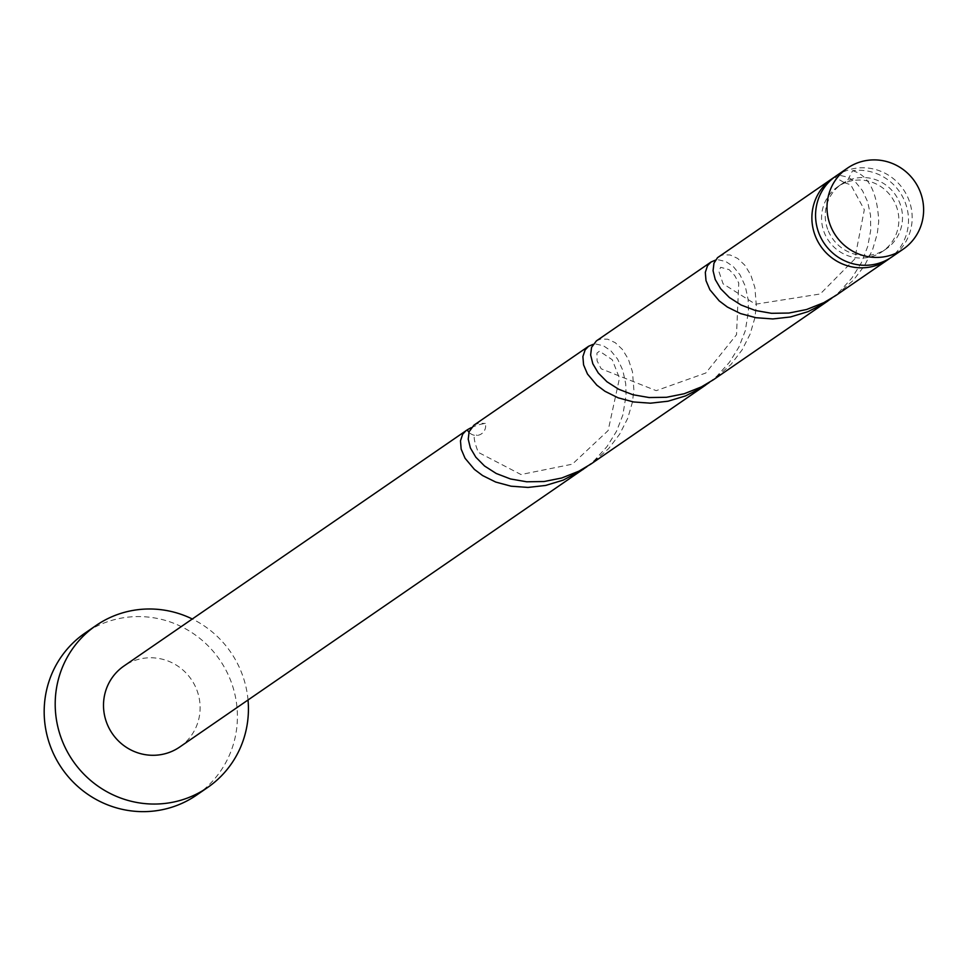 <?xml version="1.0" encoding="UTF-8"?>
<svg xmlns="http://www.w3.org/2000/svg" width="969" height="969" viewBox="0 0 969 969"><rect width="100%" height="100%" fill="white"/><g stroke="black" fill="none" stroke-linecap="round" stroke-linejoin="round"><path stroke-width="0.73" stroke-dasharray="4.84 3.63" d="M835.993 176.019A49.177 47.893 -124.5 0 1 909.104 200.547A49.177 47.893 -124.5 0 1 891.746 257.039M827.683 229.314A39.341 38.312 -124.5 0 1 841.564 184.122A39.341 38.312 -124.5 0 1 900.056 203.744A39.341 38.312 -124.5 0 1 886.175 248.936A39.341 38.312 -124.5 0 1 827.683 229.314M831.802 298.161L839.433 291.778L851.848 278.091L861.368 262.769L867.667 246.623L870.683 230.501L870.55 215.288L867.63 201.758L862.458 190.602L855.748 182.354L848.287 177.315L840.959 175.595L834.575 177.085L844.459 182.681L846.64 182.196A39.341 38.312 -124.5 0 1 896.386 206.276A39.341 38.312 -124.5 0 1 882.493 251.468A39.341 38.312 -124.5 0 1 824.001 231.845A39.341 38.312 -124.5 0 1 837.894 186.654A39.341 38.312 -124.5 0 1 846.64 182.196L852.587 170.726A49.177 47.893 -124.5 0 1 905.434 203.078A49.177 47.893 -124.5 0 1 889.881 258.263M248.028 700.006A98.353 95.786 55.5 0 0 242.286 674.557A98.353 95.786 55.5 0 0 192.274 618.985M196.55 795.125A98.353 95.786 55.5 0 0 231.264 682.14A98.353 95.786 55.5 0 0 85.042 633.084M586.96 466.646L594.591 460.263L607.006 446.576L616.526 431.253L622.825 415.107L626.083 395.304L625.708 383.772L622.788 370.243L617.616 359.087L610.906 350.839L603.457 345.8L596.117 344.08L593.028 344.383M179.689 747.038A49.177 47.893 55.5 0 0 197.046 690.546A49.177 47.893 55.5 0 0 123.935 666.018M471.297 427.656A49.177 47.893 -124.5 0 1 485.324 423.453A9.835 9.581 -124.5 0 1 468.948 432.21M473.962 425.149L478.335 423.271L485.324 423.453M852.587 170.726C868.575 175.207 877.284 192.116 878.738 221.441L877.296 233.626L872.536 249.869L864.505 265.676L853.398 280.235L835.762 295.557M718.804 256.664L723.177 254.786L730.166 254.968L737.675 258.444L744.834 265.215L750.83 275.063L754.887 287.551L756.317 305.683L754.875 317.868L750.115 334.099L742.084 349.918L730.977 364.477L713.341 379.8M709.381 382.404L717.012 376.02L729.427 362.333L738.947 347.011L745.246 330.865L748.504 311.061L748.129 299.53L745.209 286L740.037 274.845L733.327 266.596L725.866 261.557L718.538 259.837L715.437 260.14M596.383 340.906L600.756 339.029L607.745 339.211L615.254 342.687L622.413 349.458L628.409 359.305L632.466 371.793L633.896 389.926L632.454 402.111L627.706 418.342L619.663 434.16L608.568 448.72L590.933 464.042M841.564 184.122L837.894 186.654M886.175 248.936L882.493 251.468M844.459 182.681L850.77 184.825L864.324 209.728L854.743 259.05L820.259 293.97L755.517 304.218L723.116 283.869L718.804 271.199L720.67 267.323L729.173 269.661L734.672 275.499L738.753 282.996L736.525 334.717L705.783 373.029L656.207 390.664L601.18 368.801L597.086 360.856L596.952 353.079L599.496 351.178L612.251 359.741L619.482 378.189L608.144 430.551L572.328 464.175L520.995 474.531L478.274 452.353C473.235 438.957 472.884 433.3 477.196 435.408"/><path stroke-width="1.45" d="M920.55 192.674A49.177 47.893 55.5 0 0 847.439 168.146A49.177 47.893 55.5 0 0 830.07 224.638A49.177 47.893 55.5 0 0 903.193 249.166A49.177 47.893 55.5 0 0 920.55 192.674M903.193 249.166L891.746 257.039A49.177 47.893 -124.5 0 1 818.635 232.512A49.177 47.893 -124.5 0 1 835.993 176.019L847.439 168.146M192.274 618.985A98.353 95.786 55.5 0 0 96.064 625.502A98.353 95.786 55.5 0 0 61.338 738.487A98.353 95.786 55.5 0 0 207.56 787.543A98.353 95.786 55.5 0 0 248.028 700.006M96.064 625.502L85.042 633.084A98.353 95.786 55.5 0 0 50.315 746.069A98.353 95.786 55.5 0 0 196.55 795.125L207.56 787.543M593.028 344.383L588.571 346.284L585.119 349.918L582.89 356.592L583.58 364.889L587.48 374.022L596.819 385.153L605.007 391.306L618.125 397.823L633.496 401.953L650.417 403.189L668.065 401.202L685.604 395.897L702.186 387.394L709.381 382.404M468.948 432.21A9.835 9.581 -124.5 0 1 467.324 429.812L123.935 666.018A49.177 47.893 55.5 0 0 106.578 722.511A49.177 47.893 55.5 0 0 179.689 747.038L586.96 466.646M466.15 430.527L462.697 434.16L460.481 440.834L461.159 449.132L465.059 458.264L474.398 469.396L482.586 475.549L495.704 482.053L511.075 486.196L527.996 487.431L545.644 485.445L563.183 480.139L583.12 469.42M467.324 429.812A49.177 47.893 -124.5 0 1 471.297 427.656M705.529 385.177L590.933 464.042L578.941 471.152L561.754 477.996L544.045 481.532L526.688 481.787L510.493 478.965L496.237 473.49L484.536 465.992L475.84 457.211L470.389 447.993L468.221 439.199L469.129 431.665L473.962 425.149L588.571 346.284M889.881 258.263A49.177 47.893 -124.5 0 1 888.076 259.571L835.762 295.557L823.783 302.667L806.596 309.511L788.887 313.048L771.518 313.302L755.336 310.48L741.067 305.005L729.366 297.507L720.67 288.738L715.231 279.508L713.063 270.714L713.959 263.18L717.532 257.669L832.323 178.55A49.177 47.893 -124.5 0 1 834.188 177.327M888.076 259.571A49.177 47.893 -124.5 0 1 814.953 235.043A49.177 47.893 -124.5 0 1 832.323 178.55M715.437 260.14L710.992 262.042L707.54 265.676L705.311 272.35L706.001 280.647L709.902 289.779L719.24 300.911L727.416 307.064L740.546 313.581L755.917 317.711L772.838 318.946L790.486 316.96L808.025 311.655L824.595 303.152L831.802 298.161M827.95 300.935L713.341 379.8L701.362 386.91L684.175 393.753L666.466 397.29L649.097 397.544L632.914 394.722L618.658 389.247L606.945 381.75L598.261 372.968L592.81 363.75L590.642 354.957L591.538 347.423L596.383 340.906L710.992 262.042"/></g></svg>
